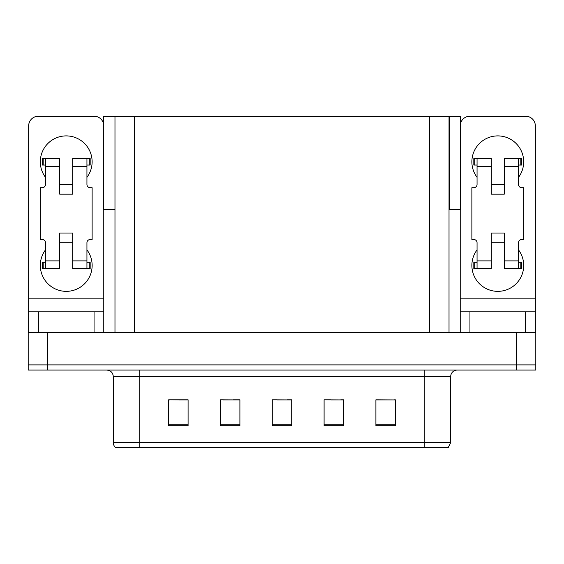 <?xml version="1.0" encoding="UTF-8"?>
<svg xmlns="http://www.w3.org/2000/svg" width="564" height="564" viewBox="0 0 564 564"><rect width="100%" height="100%" fill="white"/><g stroke="black" fill="none" stroke-linecap="round" stroke-linejoin="round"><path stroke-width="0.85" d="M449.022 209.47L460.548 209.47L460.548 116.212L449.022 116.212L449.022 332.513M449.022 116.212L103.452 116.212L103.452 209.47L114.978 209.47M449.346 209.47L449.346 116.212M47.63 370.076L535.8 370.076L535.8 364.894L28.2 364.894L28.2 332.513L47.63 332.513L47.63 364.894L28.2 364.894L28.2 370.076L47.63 370.076L47.63 364.894L535.8 364.894L535.8 332.513L47.63 332.513M114.978 116.212L114.978 332.513M375.906 399.932L395.336 399.932L375.906 399.798L375.906 425.707L395.336 425.707L395.336 399.798L394.553 399.932M331.026 399.932L343.525 399.932L324.096 399.798L331.026 399.798L324.096 399.798L324.096 425.707L343.525 425.707L343.525 399.798L340.741 399.932M169.574 399.932L168.664 399.798L169.574 399.798L168.664 399.798L168.664 425.707L188.094 425.707L188.094 399.798L168.664 399.798L188.094 399.932M223.393 399.932L239.904 399.932L220.475 399.798L223.393 399.798L220.475 399.798L220.475 425.707L239.904 425.707L239.904 399.798L233.108 399.932M277.206 399.932L291.715 399.932L272.285 399.798L277.206 399.798L272.285 399.798L272.285 425.707L291.715 425.707L291.715 399.798L286.921 399.932M384.838 399.932L376.618 399.932M187.516 399.932L179.289 399.932M395.336 399.798L394.553 399.798L395.336 399.798M239.904 399.798L233.108 399.798L239.904 399.798M343.525 399.798L340.741 399.798L343.525 399.798M291.715 399.798L286.921 399.798L291.715 399.798M450.706 442.606L448.112 447.788L424.798 447.788L424.798 442.606L450.706 442.606L450.706 376.555A6.479 6.479 0 0 1 457.178 370.076M113.293 442.606L139.202 442.606L139.202 447.788L424.798 447.788L115.888 447.788A6.479 6.479 0 0 1 113.293 442.606L113.293 376.555C112.913 372.621 110.755 370.456 106.822 370.076M45.494 177.343A25.902 25.902 0 0 1 66.214 135.896A25.902 25.902 0 0 1 86.941 177.343M94.061 332.513L94.061 311.793L38.366 311.793L38.366 332.513M103.452 123.438A9.715 9.715 0 0 0 94.061 116.212L38.366 116.212A9.715 9.715 0 0 0 28.651 125.927L28.651 298.835L103.776 298.835L103.776 332.513M86.941 249.88A25.902 25.902 0 0 1 48.786 284.587A25.902 25.902 0 0 1 45.494 249.88M72.693 194.185L59.742 194.185L59.742 166.338L45.494 166.338L45.494 184.47A3.236 3.236 0 0 1 42.251 187.706L40.312 187.706L40.312 239.517L42.251 239.517A3.236 3.236 0 0 1 45.494 242.753L45.494 260.885L59.742 260.885L59.742 233.038L72.693 233.038L72.693 260.885L86.941 260.885L86.941 242.753A3.236 3.236 0 0 1 90.177 239.517L92.122 239.517L92.122 187.706L90.177 187.706A3.236 3.236 0 0 1 86.941 184.47L86.941 166.338L72.693 166.338L72.693 194.185L59.742 194.185M103.776 209.47L103.776 298.835M28.651 332.513L28.651 311.793L38.366 311.793M94.061 311.793L103.776 311.793M28.651 311.793L28.651 298.835M477.059 177.343A25.902 25.902 0 0 1 497.786 135.896A25.902 25.902 0 0 1 518.506 177.343M525.634 332.513L525.634 311.793L469.939 311.793L469.939 332.513M460.224 209.47L460.224 298.835L535.349 298.835L535.349 125.927A9.715 9.715 0 0 0 525.634 116.212L469.939 116.212A9.715 9.715 0 0 0 460.548 123.438M518.506 249.88A25.902 25.902 0 0 1 480.352 284.587A25.902 25.902 0 0 1 477.059 249.88M504.258 194.185L491.307 194.185L491.307 166.338L477.059 166.338L477.059 184.47A3.236 3.236 0 0 1 473.823 187.706L471.878 187.706L471.878 239.517L473.823 239.517A3.236 3.236 0 0 1 477.059 242.753L477.059 260.885L491.307 260.885L491.307 233.038L504.258 233.038L504.258 260.885L518.506 260.885L518.506 242.753A3.236 3.236 0 0 1 521.749 239.517L523.688 239.517L523.688 187.706L521.749 187.706A3.236 3.236 0 0 1 518.506 184.47L518.506 166.338L504.258 166.338L504.258 194.185L491.307 194.185M460.224 332.513L460.224 311.793L469.939 311.793M525.634 311.793L535.349 311.793L535.349 332.513M535.349 298.835L535.349 311.793M460.224 311.793L460.224 298.835M72.693 242.753L59.742 242.753M72.693 166.338L72.693 158.562L86.941 158.562L86.941 166.338M45.494 165.04L43.188 165.04L43.188 158.562L59.742 158.562L59.742 166.338M86.941 260.885L86.941 268.661L72.693 268.661L72.693 260.885M59.742 260.885L59.742 268.661L45.494 268.661L45.494 260.885M86.941 262.182L90.177 262.182L90.177 268.661L86.941 268.661M43.188 158.562L42.251 158.562L42.251 165.04L43.188 165.04M45.494 166.338L45.494 158.562M45.494 268.661L42.251 268.661L42.251 262.182L45.494 262.182M86.941 158.562L89.239 158.562L89.239 165.04L86.941 165.04M89.239 165.04L90.177 165.04L90.177 158.562L89.239 158.562M504.258 242.753L491.307 242.753M504.258 166.338L504.258 158.562L518.506 158.562L518.506 166.338M477.059 165.04L474.761 165.04L474.761 158.562L491.307 158.562L491.307 166.338M518.506 260.885L518.506 268.661L504.258 268.661L504.258 260.885M491.307 260.885L491.307 268.661L477.059 268.661L477.059 260.885M518.506 262.182L521.749 262.182L521.749 268.661L518.506 268.661M474.761 158.562L473.823 158.562L473.823 165.04L474.761 165.04M477.059 166.338L477.059 158.562M477.059 268.661L473.823 268.661L473.823 262.182L477.059 262.182M518.506 158.562L520.812 158.562L520.812 165.04L518.506 165.04M520.812 165.04L521.749 165.04L521.749 158.562L520.812 158.562M516.37 332.513L516.37 370.076M134.408 116.212L134.408 332.513M429.592 116.212L429.592 332.513M424.798 370.076L424.798 376.555L113.293 376.555M450.706 376.555L424.798 376.555L424.798 442.606L139.202 442.606L139.202 370.076M291.715 424.805L272.285 424.805M239.904 424.805L220.475 424.805M188.094 424.805L168.664 424.805M343.525 424.805L324.096 424.805M395.336 424.805L375.906 424.805M89.239 262.182L89.239 268.661M43.188 268.661L43.188 262.182M520.812 262.182L520.812 268.661M474.761 268.661L474.761 262.182M72.693 184.47L59.742 184.47M504.258 184.47L491.307 184.47"/></g></svg>
